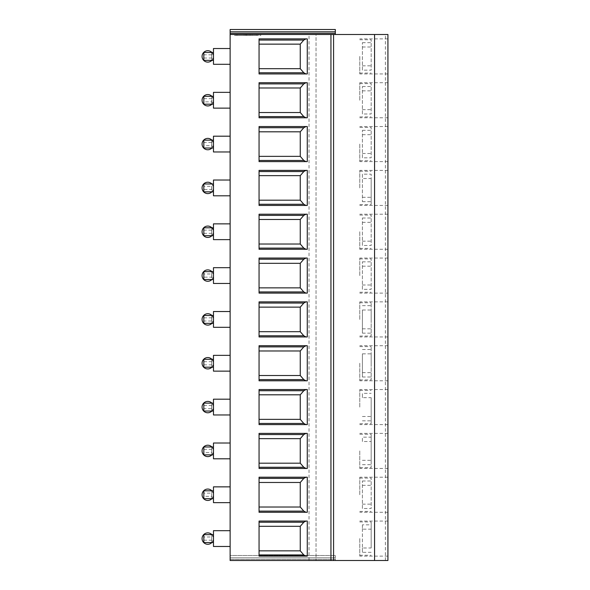 <?xml version="1.0" encoding="UTF-8"?>
<svg xmlns="http://www.w3.org/2000/svg" width="590" height="590" viewBox="0 0 590 590"><rect width="100%" height="100%" fill="white"/><g stroke="black" fill="none" stroke-linecap="round" stroke-linejoin="round"><path stroke-width="0.44" stroke-dasharray="2.95 2.21" d="M259.054 554.939L259.054 556.119L307.272 556.119L307.272 521.051L259.054 521.051L259.054 526.31L300.258 526.31L300.258 550.854L259.054 550.854L259.054 554.939M203.823 536.989L203.823 542.527L211.714 542.527L211.714 534.636L211.714 542.527L203.823 542.527L203.823 534.636L211.714 534.636L203.823 534.636L211.714 534.636L211.714 542.527L203.823 542.527L203.823 534.636L203.823 536.989L211.714 536.989L211.714 534.636L213.469 534.636L213.469 530.69L230.13 530.69L230.13 546.473L213.469 546.473L213.469 538.582A5.701 5.701 0 0 0 207.769 532.888A5.701 5.701 0 0 0 202.075 538.582A5.701 5.701 0 0 0 207.769 544.282A5.701 5.701 0 0 0 213.056 536.457M259.054 507.024L259.054 512.282L307.272 512.282L307.272 477.214L259.054 477.214L259.054 507.024L300.258 507.024L300.258 482.48L259.054 482.48M203.823 493.151L203.823 496.345L211.714 496.345L211.714 498.698L211.714 490.806L203.823 490.806L211.714 490.806L211.714 498.698L203.823 498.698L203.823 490.806L211.714 490.806L211.714 498.698L203.823 498.698L203.823 490.806L203.823 493.151L211.714 493.151L211.714 490.806L213.469 490.806L213.469 486.861L230.13 486.861L230.13 502.643L230.13 486.861M359.775 538.582L359.775 556.119L359.775 538.582M371.169 547.992L371.169 521.929L371.169 547.992L362.408 547.992L362.408 524.835L371.169 524.835M371.169 552.328L362.408 552.328L362.408 547.992M212.828 404.46A5.701 5.701 0 0 0 211.884 403.14L203.823 403.14L211.714 403.14L203.823 403.14L203.823 411.031L211.714 411.031L203.823 411.031L203.823 403.14L203.823 408.678L211.714 408.678L211.714 403.14L211.884 411.031A5.701 5.701 0 0 0 212.828 409.703M203.823 405.485L211.714 405.485M385.388 560.5L385.388 34.5L387.925 34.5L387.925 560.5L230.13 560.5L230.13 559.372L335.327 559.372L335.327 557.808L335.327 560.5L335.327 559.372L230.13 559.372L230.13 557.808L335.327 557.808L335.327 555.5L335.327 557.808L230.13 557.808L230.13 555.5L335.327 555.5L230.13 555.5L230.13 560.5L335.327 560.5L230.13 560.5L230.13 29.5L335.327 29.5L335.327 31.808L230.13 31.808M203.823 496.345L203.823 498.698L213.469 498.698L213.469 502.643L230.13 502.643M203.823 540.182L211.714 540.182L211.714 542.527L213.469 542.527M211.884 542.527A5.701 5.701 0 0 0 212.828 541.207M213.056 540.713A5.701 5.701 0 0 0 213.469 538.582L213.469 534.636M212.828 535.963A5.701 5.701 0 0 0 211.884 534.636M202.075 494.752A5.701 5.701 0 0 0 207.769 500.445A5.701 5.701 0 0 0 213.469 494.752A5.701 5.701 0 0 0 207.769 489.051A5.701 5.701 0 0 0 202.075 494.752M211.714 496.345L211.714 493.151M211.714 452.515L211.714 446.969L211.714 454.861L203.823 454.861L203.823 452.515L211.714 452.515L211.714 454.861L203.823 454.861L203.823 450.915L203.823 454.861L211.884 454.861A5.701 5.701 0 0 0 212.828 453.54M213.056 496.876A5.701 5.701 0 0 0 213.056 492.621M212.828 492.126A5.701 5.701 0 0 0 211.884 490.806M230.13 546.473L230.13 530.69M259.054 526.31L259.054 550.854M211.884 498.698A5.701 5.701 0 0 0 212.828 497.37M212.828 448.297A5.701 5.701 0 0 0 211.884 446.969L211.714 450.915L211.714 446.969L203.823 446.969L211.714 446.969L203.823 446.969L203.823 452.515M230.13 443.024L230.13 458.806L230.13 443.024L213.469 443.024L213.469 446.969L211.884 446.969M362.408 508.499L362.408 481.005L362.408 508.499L371.169 508.499L371.169 478.092L371.169 508.499M362.408 485.341L371.169 485.341M362.408 504.155L371.169 504.155M362.408 481.005L371.169 481.005M359.775 494.752L359.775 477.214L359.775 494.752M213.056 453.046A5.701 5.701 0 0 0 207.769 445.214A5.701 5.701 0 0 0 202.075 450.915A5.701 5.701 0 0 0 207.769 456.616A5.701 5.701 0 0 0 213.056 448.791M202.075 407.085A5.701 5.701 0 0 0 207.769 412.779A5.701 5.701 0 0 0 213.469 407.085A5.701 5.701 0 0 0 207.769 401.384A5.701 5.701 0 0 0 202.075 407.085M259.054 438.643L259.054 433.385L307.272 433.385L307.272 468.453L259.054 468.453L259.054 463.187L300.258 463.187L300.258 438.643L259.054 438.643L259.054 463.187M362.408 524.835L362.408 529.178L371.169 529.178M362.408 552.328L362.408 529.178M387.925 538.582L387.925 556.119L387.925 538.582M211.714 540.182L211.714 536.989M211.884 454.861L213.469 454.861L213.469 458.806L230.13 458.806M211.714 450.915L211.714 454.861L211.714 450.915M203.823 364.841L211.714 364.841L211.714 367.194L203.823 367.194L203.823 359.303L211.714 359.303L203.823 359.303L203.823 367.194L211.884 367.194A5.701 5.701 0 0 0 212.828 365.874M259.054 423.443L259.054 389.548L307.272 389.548L307.272 424.616L259.054 424.616L259.054 423.443M259.054 350.976L259.054 345.718L307.272 345.718L307.272 380.786L259.054 380.786L259.054 375.52L300.258 375.52L300.258 350.976L259.054 350.976L259.054 375.52M371.169 437.168L371.169 460.325L371.169 434.262L371.169 437.168L362.408 437.168L362.408 441.512L371.169 441.512L371.169 467.575L371.169 441.512M359.775 450.915L359.775 468.453L359.775 450.915M230.13 414.969L230.13 399.194L230.13 414.969L213.469 414.969L213.469 407.085A5.701 5.701 0 0 0 213.056 404.954M203.823 449.322L211.714 449.322M203.823 230.152L203.823 235.69L203.823 227.806L203.823 230.152L211.714 230.152L211.714 227.806L203.823 227.806L211.714 227.806L211.714 235.69L203.823 235.69L211.884 235.69A5.701 5.701 0 0 0 212.828 234.37M387.925 494.752L387.925 477.214L387.925 494.752M213.056 409.209A5.701 5.701 0 0 0 213.469 407.085L213.469 399.194L230.13 399.194M211.714 407.085L211.714 411.031L211.714 407.085M211.884 411.031L213.469 411.031M230.13 371.14L230.13 355.357L230.13 371.14L213.469 371.14L213.469 363.248A5.701 5.701 0 0 0 207.769 357.547A5.701 5.701 0 0 0 202.075 363.248A5.701 5.701 0 0 0 207.769 368.949A5.701 5.701 0 0 0 213.056 361.117M203.823 321.012L203.823 315.473L211.714 315.473L211.714 323.357L203.823 323.357L203.823 321.012L211.714 321.012L211.714 315.473L203.823 315.473L203.823 323.357L211.714 323.357L203.823 323.357L203.823 315.473L211.714 315.473L211.884 323.357A5.701 5.701 0 0 0 212.828 322.037M203.823 408.678L203.823 411.031L211.714 411.031L211.714 408.678M202.075 319.419A5.701 5.701 0 0 0 207.769 325.112A5.701 5.701 0 0 0 213.469 319.419A5.701 5.701 0 0 0 207.769 313.718A5.701 5.701 0 0 0 202.075 319.419M230.13 355.357L213.469 355.357L213.469 359.303L211.884 359.303A5.701 5.701 0 0 1 212.828 360.63M259.054 335.776L259.054 301.881L307.272 301.881L307.272 336.949L259.054 336.949L259.054 335.776M359.775 407.085L359.775 389.548L359.775 407.085M371.169 397.675L371.169 423.738L371.169 397.675L362.408 397.675L362.408 393.338L371.169 393.338M213.056 277.713A5.701 5.701 0 0 0 207.769 269.881A5.701 5.701 0 0 0 202.075 275.582A5.701 5.701 0 0 0 207.769 281.283A5.701 5.701 0 0 0 213.056 273.45M212.828 272.956A5.701 5.701 0 0 0 211.884 271.636L203.823 271.636L203.823 273.989L211.714 273.989L211.714 271.636L203.823 271.636L203.823 279.527L211.714 279.527L203.823 279.527L203.823 277.175L211.714 277.175L211.714 279.527L203.823 279.527L203.823 271.636L211.714 271.636L211.884 279.527A5.701 5.701 0 0 0 212.828 278.207M211.714 364.841L211.714 359.303L211.714 367.194L211.714 363.248L211.714 367.194L203.823 367.194L203.823 359.303L211.714 359.303L211.714 363.248L211.884 359.303M387.925 450.915L387.925 468.453L387.925 450.915M362.408 441.512L362.408 437.168M362.408 460.325L371.169 460.325M259.054 394.806L300.258 394.806L300.258 419.357L259.054 419.357M362.408 464.662L371.169 464.662M213.056 365.38A5.701 5.701 0 0 0 213.469 363.248L213.469 359.303M211.884 367.194L213.469 367.194M230.13 327.303L230.13 311.527L230.13 327.303L213.469 327.303L213.469 319.419A5.701 5.701 0 0 0 213.056 317.287M211.714 101.841L211.714 104.194L203.823 104.194L203.823 96.303L211.714 96.303L211.714 104.194L203.823 104.194L203.823 96.303L211.714 96.303L211.714 104.194L203.823 104.194L203.823 101.841L211.714 101.841L211.714 96.303L211.884 104.194A5.701 5.701 0 0 0 212.828 102.867M362.408 353.845L362.408 376.995L362.408 353.845L371.169 353.845L371.169 363.248L371.169 346.596L371.169 379.908L371.169 353.845M259.054 307.139L300.258 307.139L300.258 331.691L259.054 331.691M359.775 363.248L359.775 380.786L359.775 363.248M362.408 349.501L371.169 349.501M203.823 361.655L211.714 361.655M387.925 407.085L387.925 389.548L387.925 407.085M362.408 397.675L362.408 393.338M362.408 416.488L371.169 416.488M362.408 420.832L371.169 420.832M211.884 403.14L213.469 403.14M213.056 321.543A5.701 5.701 0 0 0 213.366 320.503M213.366 320.495A5.701 5.701 0 0 0 213.469 319.419L213.469 311.527L230.13 311.527M211.884 323.357L213.469 323.357M230.13 283.473L213.469 283.473L213.469 267.69L230.13 267.69L230.13 283.473L230.13 267.69M212.828 316.793A5.701 5.701 0 0 0 211.884 315.473L211.714 321.012M259.054 291.939L259.054 258.051L307.272 258.051L307.272 293.112L259.054 293.112L259.054 291.939M362.408 310.008L362.408 333.158L362.408 310.008L371.169 310.008L371.169 319.419L371.169 302.759L371.169 336.071L371.169 310.008M259.054 263.31L300.258 263.31L300.258 287.854L259.054 287.854M359.775 319.419L359.775 301.881L359.775 319.419M362.408 305.672L371.169 305.672M387.925 363.248L387.925 380.786L387.925 363.248M362.408 372.659L371.169 372.659M362.408 376.995L371.169 376.995M211.714 275.582L211.714 271.636L211.714 275.582M211.884 279.527L213.469 279.527M230.13 239.636L230.13 223.861L230.13 239.636L213.469 239.636L213.469 231.745A5.701 5.701 0 0 0 207.769 226.051A5.701 5.701 0 0 0 202.075 231.745A5.701 5.701 0 0 0 207.769 237.446A5.701 5.701 0 0 0 213.056 229.621M203.823 317.818L211.714 317.818M259.054 248.11L259.054 214.214L307.272 214.214L307.272 249.282L259.054 249.282L259.054 248.11M362.408 289.329L362.408 261.835L362.408 289.329L371.169 289.329L371.169 258.921L371.169 289.329M362.408 266.179L371.169 266.179M259.054 219.473L300.258 219.473L300.258 244.024L259.054 244.024M359.775 275.582L359.775 258.051L359.775 275.582M362.408 261.835L371.169 261.835M212.828 53.793A5.701 5.701 0 0 0 211.884 52.466L213.469 52.466L213.469 48.52L230.13 48.52L230.13 64.303L230.13 48.52M387.925 319.419L387.925 301.881L387.925 319.419M362.408 328.822L371.169 328.822M362.408 333.158L371.169 333.158M211.884 315.473L213.469 315.473M203.823 273.989L203.823 277.175M203.823 233.345L211.714 233.345L211.714 235.69L203.823 235.69L203.823 227.806L211.714 227.806L211.714 235.69L211.714 227.806L213.469 227.806L213.469 223.861L230.13 223.861M213.056 233.876A5.701 5.701 0 0 0 213.469 231.745L213.469 227.806M211.884 235.69L213.469 235.69M212.828 185.29A5.701 5.701 0 0 0 211.884 183.969L203.823 183.969L203.823 186.322L211.714 186.322L211.714 191.861L203.823 191.861L203.823 189.508L211.714 189.508L211.714 191.861L203.823 191.861L203.823 183.969L211.714 183.969L211.714 191.861L203.823 191.861L203.823 183.969L211.714 183.969L211.884 191.861A5.701 5.701 0 0 0 212.828 190.533M211.714 277.175L211.714 273.989M213.056 58.543A5.701 5.701 0 0 0 213.366 55.335M213.366 55.327A5.701 5.701 0 0 0 213.056 54.287M203.823 54.818L203.823 60.357L203.823 52.466L203.823 54.818L211.714 54.818L211.714 52.466L203.823 52.466L211.714 52.466L211.714 60.357L203.823 60.357L211.714 60.357L203.823 60.357L203.823 52.466L211.714 52.466L211.714 60.357L213.469 60.357L213.469 64.303L230.13 64.303M230.13 180.024L230.13 195.806L230.13 180.024L213.469 180.024L213.469 183.969L211.884 183.969M362.408 245.492L362.408 218.005L362.408 245.492L371.169 245.492L371.169 215.092L371.169 245.492M362.408 222.342L371.169 222.342M259.054 200.187L259.054 205.445L307.272 205.445L307.272 170.385L259.054 170.385L259.054 200.187L300.258 200.187L300.258 175.643L259.054 175.643M362.408 241.155L371.169 241.155M362.408 218.005L371.169 218.005M359.775 231.745L359.775 249.282L359.775 231.745M385.388 34.5L316.041 34.5L316.041 560.5L316.041 34.5L230.13 34.5L335.327 34.5L335.327 31.808M387.925 275.582L387.925 258.051L387.925 275.582M362.408 284.992L371.169 284.992M211.884 271.636L213.469 271.636M213.056 190.046A5.701 5.701 0 0 0 207.769 182.214A5.701 5.701 0 0 0 202.075 187.915A5.701 5.701 0 0 0 207.769 193.616A5.701 5.701 0 0 0 213.056 185.784M211.884 191.861L213.469 191.861L213.469 195.806L230.13 195.806M211.714 233.345L211.714 230.152M230.13 136.194L230.13 151.969L230.13 136.194L213.469 136.194L213.469 140.132L211.884 140.132A5.701 5.701 0 0 1 212.828 141.46M307.272 38.881L307.272 73.949L259.054 73.949L259.054 38.881L307.272 38.881M259.054 156.357L259.054 161.616L307.272 161.616L307.272 126.548L259.054 126.548L259.054 156.357L300.258 156.357L300.258 131.806L259.054 131.806M362.408 174.168L362.408 201.662L362.408 174.168L371.169 174.168L371.169 197.318L371.169 174.168M362.408 197.318L371.169 197.318M359.775 187.915L359.775 170.385L359.775 187.915M371.169 178.505L371.169 204.568L371.169 178.505L362.408 178.505M213.056 146.209A5.701 5.701 0 0 0 207.769 138.385A5.701 5.701 0 0 0 202.075 144.078A5.701 5.701 0 0 0 207.769 149.779A5.701 5.701 0 0 0 213.056 141.954M211.884 140.132L211.714 148.024L203.823 148.024L203.823 145.678L211.714 145.678L211.714 148.024L203.823 148.024L203.823 140.132L211.714 140.132L203.823 140.132L203.823 142.485L211.714 142.485L211.714 148.024L203.823 148.024L203.823 140.132L211.714 140.132L211.884 148.024A5.701 5.701 0 0 0 212.828 146.703M387.925 231.745L387.925 249.282L387.925 231.745M211.884 148.024L213.469 148.024L213.469 151.969L230.13 151.969M203.823 186.322L203.823 189.508M213.056 102.372A5.701 5.701 0 0 0 207.769 94.547A5.701 5.701 0 0 0 202.075 100.248A5.701 5.701 0 0 0 207.769 105.949A5.701 5.701 0 0 0 213.056 98.117M212.828 97.623A5.701 5.701 0 0 0 211.884 96.303L213.469 96.303L213.469 92.357L230.13 92.357L230.13 108.14L230.13 92.357M211.714 189.508L211.714 186.322M259.054 116.606L259.054 82.711L307.272 82.711L307.272 117.779L259.054 117.779L259.054 116.606M362.408 157.825L362.408 130.338L362.408 157.825L371.169 157.825L371.169 127.425L371.169 157.825M362.408 134.675L371.169 134.675M259.054 112.52L300.258 112.52L300.258 87.976L259.054 87.976M203.823 142.485L203.823 145.678M387.925 187.915L387.925 170.385L387.925 187.915M362.408 201.662L371.169 201.662M211.884 104.194L213.469 104.194L213.469 108.14L230.13 108.14M203.823 58.012L211.714 58.012L211.714 60.357L211.884 52.466M211.714 145.678L211.714 142.485M362.408 113.995L362.408 86.501L362.408 113.995L371.169 113.995L371.169 83.588L371.169 113.995M362.408 90.838L371.169 90.838M359.775 100.248L359.775 82.711L359.775 100.248M362.408 86.501L371.169 86.501M211.884 96.303L203.823 96.303L203.823 101.841M387.925 144.078L387.925 161.616L387.925 144.078M387.925 100.248L387.925 82.711L387.925 100.248M387.925 56.411L387.925 73.949L387.925 56.411M359.775 144.078L359.775 161.616L359.775 144.078M362.408 130.338L371.169 130.338M362.408 153.489L371.169 153.489M211.714 58.012L211.714 54.818M230.13 33.372L335.327 33.372M335.327 34.5L230.13 34.5M234.51 34.5L236.354 34.5L234.51 34.5L234.51 35.37L234.51 34.5M236.354 34.5L260.81 34.5L236.354 34.5L236.354 35.37L234.51 35.37L260.81 35.37L260.81 34.5L260.81 35.37L236.354 35.37L236.354 34.5M244.142 35.37L247.173 35.37L244.142 35.37L244.142 34.5L247.173 34.5L244.142 34.5M245.787 35.37L237.342 35.37L245.787 35.37L245.787 34.5L237.342 34.5L247.173 34.5L245.787 34.5L245.787 35.37M249.894 35.37L252.144 35.37L249.894 35.37L249.894 34.5L249.113 34.5L257.815 34.5L249.113 34.5L252.144 34.5L249.894 34.5L249.894 35.37M250.499 35.37L257.815 35.37L250.499 35.37L250.499 34.5L250.499 35.37M250.145 35.37L246.141 35.37L250.145 35.37L250.145 34.5L246.141 34.5L250.145 34.5M247.173 35.37L247.173 34.5L247.173 35.37M237.342 35.37L237.342 34.5M249.113 35.37L249.113 34.5L249.113 35.37M252.144 35.37L252.144 34.5M257.815 35.37L257.815 34.5L257.815 35.37M246.141 35.37L246.141 34.5M203.823 98.648L211.714 98.648M211.884 60.357A5.701 5.701 0 0 0 212.828 59.037M359.775 56.411L359.775 73.949L359.775 56.411M362.408 70.158L362.408 42.664L362.408 70.158L371.169 70.158L371.169 39.759L371.169 70.158M362.408 47.008L371.169 47.008M362.408 65.822L371.169 65.822M362.408 42.664L371.169 42.664M362.408 109.652L371.169 109.652M213.469 60.357L213.469 56.411A5.701 5.701 0 0 0 207.769 50.718A5.701 5.701 0 0 0 202.075 56.411A5.701 5.701 0 0 0 207.769 62.112A5.701 5.701 0 0 0 213.469 56.411L213.469 52.466M259.054 68.691L300.258 68.691L300.258 44.139L259.054 44.139M213.469 498.698L213.469 490.806M213.469 454.861L213.469 446.969M213.469 191.861L213.469 183.969M213.469 148.024L213.469 140.132M213.469 104.194L213.469 96.303M309.027 560.5L309.027 34.5M258.958 34.5L258.958 35.37L258.958 34.5M246.399 34.5L246.399 35.37L246.399 34.5M245.676 34.5L245.676 35.37L245.676 34.5M256.429 34.5L256.429 35.37L256.429 34.5M359.775 555.242L371.169 555.242M359.775 478.092L371.169 478.092M387.925 521.051L359.775 521.051M359.775 434.262L371.169 434.262M387.925 512.282L359.775 512.282M359.775 390.425L371.169 390.425M387.925 468.453L359.775 468.453M359.775 346.596L371.169 346.596M387.925 424.616L359.775 424.616M359.775 302.759L371.169 302.759M387.925 380.786L359.775 380.786M359.775 258.921L371.169 258.921M387.925 336.949L359.775 336.949M359.775 215.092L371.169 215.092M387.925 293.112L359.775 293.112M359.775 171.255L371.169 171.255M387.925 249.282L359.775 249.282M387.925 205.445L359.775 205.445M359.775 83.588L371.169 83.588M387.925 161.616L359.775 161.616M359.775 160.738L371.169 160.738M387.925 73.949L359.775 73.949M359.775 73.072L371.169 73.072M387.925 117.779L359.775 117.779M359.775 248.405L371.169 248.405M359.775 292.242L371.169 292.242M387.925 214.214L359.775 214.214M387.925 126.548L359.775 126.548M387.925 389.548L359.775 389.548M359.775 204.568L371.169 204.568M387.925 170.385L359.775 170.385M387.925 556.119L359.775 556.119M387.925 301.881L359.775 301.881M387.925 477.214L359.775 477.214M359.775 116.901L371.169 116.901M359.775 467.575L371.169 467.575M359.775 423.738L371.169 423.738M359.775 379.908L371.169 379.908M359.775 39.759L371.169 39.759M387.925 433.385L359.775 433.385M387.925 258.051L359.775 258.051M387.925 345.718L359.775 345.718M387.925 82.711L359.775 82.711M359.775 336.071L371.169 336.071M359.775 521.929L371.169 521.929M359.775 511.405L371.169 511.405M359.775 127.425L371.169 127.425M387.925 38.881L359.775 38.881"/><path stroke-width="0.89" d="M305.989 556.119L303.798 554.939L300.258 550.854L300.258 526.31L303.798 522.224L305.989 521.051M211.884 542.527A5.701 5.701 0 0 1 202.075 538.582A5.701 5.701 0 0 1 211.884 534.636L203.823 534.636L203.823 542.527L213.469 542.527L213.469 546.473L230.13 546.473M211.884 534.636L213.469 534.636L213.469 530.69L230.13 530.69M259.054 512.282L307.272 512.282L307.272 477.214L259.054 477.214L259.054 512.282M305.989 512.282L303.798 511.11L300.258 507.024L259.054 507.024M259.054 478.394L303.798 478.394L305.989 477.214M303.798 478.394L300.258 482.48L300.258 507.024M211.884 498.698A5.701 5.701 0 0 1 202.075 494.752A5.701 5.701 0 0 1 211.884 490.806L203.823 490.806L203.823 498.698L213.469 498.698L213.469 502.643L230.13 502.643M211.884 490.806L213.469 490.806L213.469 486.861L230.13 486.861M212.828 541.207A5.701 5.701 0 0 0 213.056 540.713M213.056 536.457A5.701 5.701 0 0 0 212.828 535.963M211.884 454.861A5.701 5.701 0 0 1 202.075 450.915A5.701 5.701 0 0 1 211.884 446.969L203.823 446.969L203.823 454.861L213.469 454.861L213.469 458.806L230.13 458.806M330.946 34.5L333.571 34.5L333.571 560.5L230.13 560.5L230.13 34.5L330.946 34.5L330.946 560.5M213.056 492.621A5.701 5.701 0 0 0 212.828 492.126M259.054 556.119L307.272 556.119L307.272 521.051L259.054 521.051L259.054 556.119M259.054 550.854L300.258 550.854M333.571 560.5L387.925 560.5L387.925 34.5L333.571 34.5M259.054 526.31L300.258 526.31M212.828 497.37A5.701 5.701 0 0 0 213.056 496.876M211.884 446.969L213.469 446.969L213.469 443.024L230.13 443.024M213.056 448.791A5.701 5.701 0 0 0 212.828 448.297M259.054 463.187L300.258 463.187L303.798 467.273L305.989 468.453M212.828 453.54A5.701 5.701 0 0 0 213.056 453.046M211.884 411.031A5.701 5.701 0 0 1 202.075 407.085A5.701 5.701 0 0 1 211.884 403.14L203.823 403.14L203.823 411.031L213.469 411.031L213.469 414.969L230.13 414.969M307.272 468.453L307.272 433.385L259.054 433.385L259.054 468.453L307.272 468.453M259.054 424.616L259.054 389.548L307.272 389.548L307.272 424.616L259.054 424.616M307.272 380.786L307.272 345.718L259.054 345.718L259.054 380.786L307.272 380.786M259.054 375.52L300.258 375.52L303.798 379.606L305.989 380.786M211.884 403.14L213.469 403.14L213.469 399.194L230.13 399.194M213.469 235.69L213.469 227.806L203.823 227.806L203.823 235.69L213.469 235.69L213.469 239.636L230.13 239.636M259.054 419.357L300.258 419.357L303.798 423.443L305.989 424.616M259.054 434.557L303.798 434.557L300.258 438.643L300.258 463.187M213.056 404.954A5.701 5.701 0 0 0 212.828 404.46M259.054 482.48L300.258 482.48M212.828 409.703A5.701 5.701 0 0 0 213.056 409.209M211.884 367.194A5.701 5.701 0 0 1 202.075 363.248A5.701 5.701 0 0 1 211.884 359.303L203.823 359.303L203.823 367.194L213.469 367.194L213.469 371.14L230.13 371.14M211.884 323.357A5.701 5.701 0 0 1 202.075 319.419A5.701 5.701 0 0 1 211.884 315.473L203.823 315.473L203.823 323.357L213.469 323.357L213.469 327.303L230.13 327.303M211.884 359.303L213.469 359.303L213.469 355.357L230.13 355.357M259.054 346.891L303.798 346.891L305.989 345.718M303.798 346.891L300.258 350.976L300.258 375.52M259.054 331.691L300.258 331.691L303.798 335.776L305.989 336.949M303.798 434.557L305.989 433.385M259.054 438.643L300.258 438.643M212.828 365.874A5.701 5.701 0 0 0 213.056 365.38M213.056 361.117A5.701 5.701 0 0 0 212.828 360.63M259.054 336.949L259.054 301.881L307.272 301.881L307.272 336.949L259.054 336.949M259.054 303.054L303.798 303.054L305.989 301.881M303.798 303.054L300.258 307.139L300.258 331.691M259.054 390.72L303.798 390.72L305.989 389.548M303.798 390.72L300.258 394.806L300.258 419.357M259.054 394.806L300.258 394.806M212.828 322.037A5.701 5.701 0 0 0 213.056 321.543M211.884 279.527A5.701 5.701 0 0 1 202.075 275.582A5.701 5.701 0 0 1 211.884 271.636L203.823 271.636L203.823 279.527L213.469 279.527L213.469 283.473L230.13 283.473M259.054 293.112L259.054 258.051L307.272 258.051L307.272 293.112L259.054 293.112M211.884 148.024A5.701 5.701 0 0 1 202.075 144.078A5.701 5.701 0 0 1 211.884 140.132L203.823 140.132L203.823 148.024L213.469 148.024L213.469 151.969L230.13 151.969M259.054 287.854L300.258 287.854L303.798 291.939L305.989 293.112M211.884 315.473L213.469 315.473L213.469 311.527L230.13 311.527M259.054 350.976L300.258 350.976M213.056 317.287A5.701 5.701 0 0 0 212.828 316.793M212.828 278.207A5.701 5.701 0 0 0 213.056 277.713M213.056 273.45A5.701 5.701 0 0 0 212.828 272.956M259.054 249.282L259.054 214.214L307.272 214.214L307.272 249.282L259.054 249.282M305.989 249.282L303.798 248.11L300.258 244.024L259.054 244.024M211.884 271.636L213.469 271.636L213.469 267.69L230.13 267.69M213.056 229.621A5.701 5.701 0 0 0 202.075 231.745A5.701 5.701 0 0 0 211.884 235.69M259.054 307.139L300.258 307.139M212.828 234.37A5.701 5.701 0 0 0 213.056 233.876M211.884 191.861A5.701 5.701 0 0 1 202.075 187.915A5.701 5.701 0 0 1 211.884 183.969L203.823 183.969L203.823 191.861L213.469 191.861L213.469 195.806L230.13 195.806M213.056 54.287A5.701 5.701 0 0 0 212.828 53.793M211.884 60.357L203.823 60.357L203.823 52.466L211.884 52.466A5.701 5.701 0 0 0 202.075 56.411A5.701 5.701 0 0 0 211.884 60.357L213.469 60.357L213.469 64.303L230.13 64.303M211.884 183.969L213.469 183.969L213.469 180.024L230.13 180.024M259.054 205.445L307.272 205.445L307.272 170.385L259.054 170.385L259.054 205.445M213.469 227.806L213.469 223.861L230.13 223.861M259.054 215.387L303.798 215.387L305.989 214.214M303.798 215.387L300.258 219.473L300.258 244.024M259.054 259.224L303.798 259.224L305.989 258.051M303.798 259.224L300.258 263.31L300.258 287.854M259.054 263.31L300.258 263.31M212.828 190.533A5.701 5.701 0 0 0 213.056 190.046M213.056 185.784A5.701 5.701 0 0 0 212.828 185.29M211.884 140.132L213.469 140.132L213.469 136.194L230.13 136.194M307.272 73.949L307.272 38.881L259.054 38.881L259.054 73.949L307.272 73.949M259.054 161.616L307.272 161.616L307.272 126.548L259.054 126.548L259.054 161.616M259.054 200.187L300.258 200.187L303.798 204.273L305.989 205.445M259.054 171.557L303.798 171.557L300.258 175.643L300.258 200.187M259.054 219.473L300.258 219.473M212.828 146.703A5.701 5.701 0 0 0 213.056 146.209M213.056 98.117A5.701 5.701 0 0 0 212.828 97.623M211.884 104.194L203.823 104.194L203.823 96.303L211.884 96.303A5.701 5.701 0 0 0 202.075 100.248A5.701 5.701 0 0 0 211.884 104.194L213.469 104.194L213.469 108.14L230.13 108.14M259.054 117.779L259.054 82.711L307.272 82.711L307.272 117.779L259.054 117.779M259.054 83.891L303.798 83.891L300.258 87.976L300.258 112.52L303.798 116.606L305.989 117.779M211.884 96.303L213.469 96.303L213.469 92.357L230.13 92.357M259.054 112.52L300.258 112.52M259.054 156.357L300.258 156.357L303.798 160.443L305.989 161.616M259.054 127.72L303.798 127.72L300.258 131.806L300.258 156.357M303.798 171.557L305.989 170.385M259.054 175.643L300.258 175.643M212.828 102.867A5.701 5.701 0 0 0 213.056 102.372M213.056 141.954A5.701 5.701 0 0 0 212.828 141.46M230.13 31.808L335.327 31.808L335.327 29.5L230.13 29.5L230.13 34.5M211.884 52.466L213.469 52.466L213.469 48.52L230.13 48.52M303.798 83.891L305.989 82.711M303.798 127.72L305.989 126.548M259.054 131.806L300.258 131.806M259.054 68.691L300.258 68.691L303.798 72.769L305.989 73.949M230.13 33.372L335.327 33.372L335.327 34.5M335.327 31.808L335.327 33.372M374.569 560.5L374.569 34.5M212.828 59.037A5.701 5.701 0 0 0 213.056 58.543M259.054 40.054L303.798 40.054L305.989 38.881M303.798 40.054L300.258 44.139L300.258 68.691M259.054 44.139L300.258 44.139M259.054 87.976L300.258 87.976M259.054 554.939L303.798 554.939M259.054 511.11L303.798 511.11M213.469 498.698L213.469 490.806M213.469 542.527L213.469 534.636M259.054 522.224L303.798 522.224M259.054 467.273L303.798 467.273M213.469 411.031L213.469 403.14M213.469 454.861L213.469 446.969M259.054 379.606L303.798 379.606M259.054 423.443L303.798 423.443M213.469 367.194L213.469 359.303M259.054 335.776L303.798 335.776M213.469 279.527L213.469 271.636M213.469 323.357L213.469 315.473M259.054 291.939L303.798 291.939M259.054 248.11L303.798 248.11M213.469 191.861L213.469 183.969M213.469 148.024L213.469 140.132M259.054 204.273L303.798 204.273M213.469 104.194L213.469 96.303M259.054 116.606L303.798 116.606M259.054 160.443L303.798 160.443M259.054 72.769L303.798 72.769M213.469 60.357L213.469 52.466"/></g></svg>
